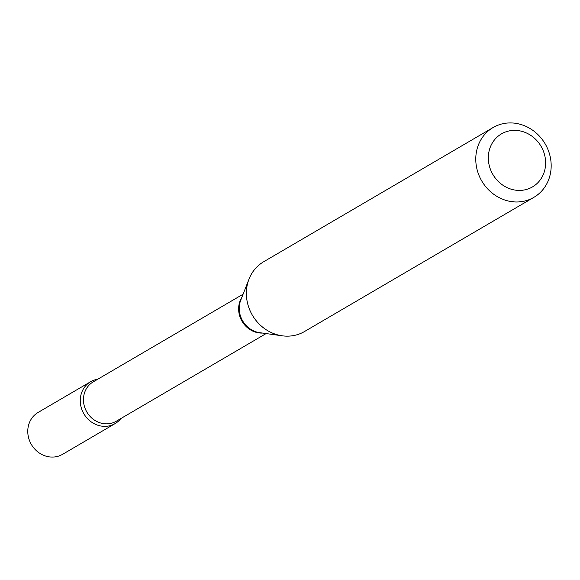 <?xml version="1.0" encoding="UTF-8"?>
<svg xmlns="http://www.w3.org/2000/svg" width="580" height="580" viewBox="0 0 580 580"><rect width="100%" height="100%" fill="white"/><g stroke="black" fill="none" stroke-linecap="round" stroke-linejoin="round"><path stroke-width="0.87" d="M90.632 381.712L38.142 412.416A24.259 22.033 59.7 0 0 29.022 439.248A24.259 22.033 59.7 0 0 52.584 457.062A24.259 22.033 59.7 0 0 62.633 454.292L115.13 423.581A24.259 22.033 59.7 0 0 120.879 418.528A24.259 22.033 59.7 0 1 96.7 424.836A24.259 22.033 59.7 0 1 80.366 402.977A24.259 22.033 59.7 0 1 97.853 379.168A24.259 22.033 59.7 0 0 90.632 381.712A24.259 22.033 59.7 0 0 81.512 408.537A24.259 22.033 59.7 0 0 105.074 426.358A24.259 22.033 59.7 0 0 115.13 423.581M488.454 160.812A30.726 27.912 59.7 0 0 519.76 190.421A30.726 27.912 59.7 0 0 545.49 159.978A30.726 27.912 59.7 0 0 514.184 130.369A30.726 27.912 59.7 0 0 488.454 160.812M475.948 162.987A40.426 36.728 59.7 0 0 533.89 197.338A40.426 36.728 59.7 0 0 551 161.9A40.426 36.728 59.7 0 0 493.058 127.549A40.426 36.728 59.7 0 0 475.948 162.987M493.058 127.549L263.661 261.747A40.426 36.728 59.7 0 0 249.016 279.089A40.426 36.728 59.7 0 0 246.551 297.192A40.426 36.728 59.7 0 0 282.199 335.805A40.426 36.728 59.7 0 0 304.493 331.535L533.89 197.338M241.766 297.591A22.801 20.713 59.7 0 0 238.728 311.098A22.801 20.713 59.7 0 0 262.515 333.065M249.016 279.089L240.736 300.215A23.127 21.018 59.7 0 0 239.323 310.575A23.127 21.018 59.7 0 0 259.724 332.673L282.199 335.805M243.093 294.205L93.206 381.887A22.801 20.713 59.7 0 0 83.556 401.875A22.801 20.713 59.7 0 0 116.232 421.247L266.118 333.565"/></g></svg>
